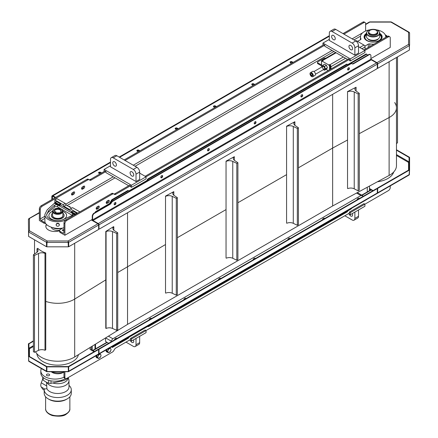<?xml version="1.0" encoding="UTF-8"?>
<svg xmlns="http://www.w3.org/2000/svg" width="438" height="438" viewBox="0 0 438 438"><rect width="100%" height="100%" fill="white"/><g stroke="black" fill="none" stroke-linecap="round" stroke-linejoin="round"><path stroke-width="0.66" d="M133.409 339.937A2.579 1.489 60 0 1 133.201 342.511A2.579 1.489 60 0 1 130.332 340.419M352.267 213.585A2.579 1.489 60 0 1 352.059 216.158A2.579 1.489 60 0 1 350.767 216.027A2.579 1.489 60 0 1 349.19 214.062M354.068 220.166L357.72 218.064A3.871 2.234 -120 0 0 358.519 216.29L354.873 218.398A3.871 2.234 60 0 1 354.068 220.166A3.871 2.234 60 0 1 352.136 219.975L344.843 215.764M358.519 209.972L358.519 216.29M354.873 218.398L354.873 212.08M135.216 346.524L138.862 344.416A3.871 2.234 -120 0 0 139.667 342.647L136.015 344.75A3.871 2.234 60 0 1 135.216 346.524A3.871 2.234 60 0 1 133.283 346.332L125.985 342.122M139.667 336.329L139.667 342.647M136.015 344.75L136.015 338.432M63.981 376.866A2.579 1.489 120 0 0 64.512 378.049L65.426 378.574A2.579 1.489 -60 0 1 64.89 377.392L63.981 376.866L63.981 371.72M129.637 340.014L131.46 341.065L131.46 338.963L146.051 330.537L146.051 332.645L131.46 341.065M65.426 378.574A2.579 1.489 -60 0 0 66.713 378.448L112.467 352.032A2.579 1.489 -60 0 0 113.754 350.668L114.51 349.36A2.579 1.489 120 0 1 115.802 348.002L130.546 339.488L130.546 338.432L131.46 338.963M130.546 338.432L145.137 330.011L146.051 330.537L349.398 213.131L349.398 212.08L350.312 212.605L364.903 204.185L364.903 206.287L350.312 214.713L350.312 212.605M348.489 213.662L350.312 214.713M349.398 212.08L363.989 203.654L364.903 204.185L388.429 190.601A2.579 1.489 -60 0 0 390.253 187.442L390.253 185.893M369.464 186.068L369.464 189.966L370.373 189.44M370.92 58.555L390.253 47.397L390.253 37.92A2.579 1.489 -60 0 0 389.721 36.737A2.579 1.489 -60 0 0 388.429 36.869L364.903 50.452L358.519 46.762M322.954 45.185L322.954 43.077L350.312 58.873L350.312 60.981L349.398 60.455L349.398 59.398L146.051 176.804L139.667 173.119M104.102 171.537L104.102 169.435L131.46 185.225L131.46 187.333L130.546 186.807L130.546 185.756L115.802 194.269L114.887 193.744A2.579 1.489 -60 0 1 113.601 193.87M112.467 194.089L66.713 220.5L65.804 219.975L111.553 193.563L112.467 194.089A2.579 1.489 -60 0 1 113.754 193.957L114.51 194.395A2.579 1.489 120 0 0 115.802 194.269M112.845 193.432L113.754 193.957L112.845 193.432A2.579 1.489 120 0 0 111.553 193.563M63.067 233.136A1.292 0.745 -120 0 0 63.713 233.202A1.292 0.745 -120 0 0 63.981 232.611L63.067 233.136L60.329 231.56A2.579 1.489 180 0 1 59.573 230.503L59.573 231.56A2.579 1.489 0 0 0 60.329 232.611L64.89 235.244L64.89 223.659A2.579 1.489 -60 0 1 66.713 220.5M64.89 235.244L92.248 219.449M91.701 350.334L92.248 350.017L92.248 346.151M92.248 220.5L92.248 219.657A1.029 0.597 -120 0 0 92.976 220.922M64.89 371.72L64.89 377.392M107.201 203.336A1.418 0.821 -60 0 1 106.494 203.407A1.418 0.821 -60 0 1 106.275 202.274A1.418 0.821 -60 0 1 107.201 201.02L108.296 200.39A1.418 0.821 -60 0 1 109.007 200.319A1.418 0.821 -60 0 1 109.221 201.458A1.418 0.821 -60 0 1 108.296 202.706L107.201 203.336L106.292 202.81L107.387 202.181A1.418 0.821 120 0 0 108.383 200.341M97.17 209.129A1.418 0.821 -60 0 1 96.464 209.2A1.418 0.821 -60 0 1 96.245 208.061A1.418 0.821 -60 0 1 97.17 206.813L98.265 206.183A1.418 0.821 -60 0 1 98.977 206.112A1.418 0.821 -60 0 1 99.191 207.245A1.418 0.821 -60 0 1 98.265 208.499L97.17 209.129L96.261 208.603L97.351 207.973A1.418 0.821 120 0 0 98.353 206.134M91.334 346.715L91.334 349.491L92.248 350.017M114.586 166.013A2.579 1.489 60 0 1 112.905 163.741A2.579 1.489 60 0 1 113.3 161.671A2.579 1.489 60 0 1 115.878 163.16A2.579 1.489 60 0 1 115.878 166.139A2.579 1.489 60 0 1 114.586 166.013M333.444 35.445A2.579 1.489 60 0 1 335.125 37.717A2.579 1.489 60 0 1 334.731 39.787A2.579 1.489 60 0 1 332.152 38.298A2.579 1.489 60 0 1 332.152 35.319A2.579 1.489 60 0 1 333.444 35.445M131.915 176.016A2.579 1.489 60 0 1 130.228 173.744A2.579 1.489 60 0 1 130.623 171.674A2.579 1.489 60 0 1 133.201 173.163A2.579 1.489 60 0 1 133.201 176.142A2.579 1.489 60 0 1 131.915 176.016M350.767 45.448A2.579 1.489 60 0 1 352.453 47.72A2.579 1.489 60 0 1 352.059 49.79A2.579 1.489 60 0 1 349.48 48.3A2.579 1.489 60 0 1 349.48 45.322A2.579 1.489 60 0 1 350.767 45.448M352.136 43.077A3.871 2.234 60 0 1 354.873 47.819L354.873 55.188L329.338 40.449L329.338 33.074A3.871 2.234 60 0 1 330.142 31.306A3.871 2.234 60 0 1 332.075 31.498L352.136 43.077L355.782 40.975L335.722 29.39A3.871 2.234 -120 0 0 333.789 29.198L330.142 31.306M354.873 55.188L358.519 53.08L358.519 45.711A3.871 2.234 -120 0 0 355.782 40.975M133.283 169.435A3.871 2.234 60 0 1 136.015 174.171L136.015 181.54L110.486 166.801L110.486 159.432A3.871 2.234 60 0 1 111.285 157.658A3.871 2.234 60 0 1 113.223 157.85L133.283 169.435L136.93 167.327L116.869 155.747A3.871 2.234 -120 0 0 114.931 155.556L111.285 157.658M136.015 181.54L139.667 179.438L139.667 172.063A3.871 2.234 -120 0 0 136.93 167.327M125.076 160.483L324.777 45.185L324.777 46.236L347.575 59.398M44.895 216.252L40.269 218.923L40.269 209.446A2.579 1.489 -60 0 1 42.092 206.287L87.846 179.87A2.579 1.489 -60 0 1 89.133 179.744L89.889 180.182A2.579 1.489 120 0 0 91.181 180.051L105.925 171.537L105.925 172.594L128.723 185.756M68.624 206.44A1.161 0.668 180 0 1 70.157 207.075A1.161 0.668 180 0 1 70.096 207.289M63.981 230.678A1.161 0.668 0 0 0 62.804 230.766M63.981 230.859A1.161 0.668 180 0 1 62.7 230.716A1.161 0.668 180 0 1 62.36 230.24A1.161 0.668 180 0 1 63.981 229.627M81.583 188.641A1.418 0.821 120 0 0 81.671 188.597L82.766 187.968A1.418 0.821 120 0 0 83.762 186.128M83.674 186.177A1.418 0.821 -60 0 1 84.386 186.106A1.418 0.821 -60 0 1 84.6 187.24A1.418 0.821 -60 0 1 83.674 188.493L82.579 189.123A1.418 0.821 -60 0 1 81.873 189.194A1.418 0.821 -60 0 1 81.654 188.055A1.418 0.821 -60 0 1 82.579 186.807L83.674 186.177M71.553 194.434A1.418 0.821 120 0 0 71.64 194.39L72.735 193.755A1.418 0.821 120 0 0 73.732 191.921M73.644 191.964A1.418 0.821 -60 0 1 74.356 191.899A1.418 0.821 -60 0 1 74.569 193.032A1.418 0.821 -60 0 1 73.644 194.28L72.549 194.915A1.418 0.821 -60 0 1 71.843 194.987A1.418 0.821 -60 0 1 71.624 193.848A1.418 0.821 -60 0 1 72.549 192.6L73.644 191.964M79.847 211.866L72.549 207.656L69.45 209.446L63.981 206.287L63.067 204.705L65.257 203.446L66.165 205.022L71.64 208.181M63.981 206.287L66.165 205.022M65.257 203.446L57.05 198.704L54.859 199.969L63.067 204.705M70.359 208.921L77.657 213.131M54.859 202.444L54.859 199.969M365.631 30.988L365.631 23.707A2.579 1.489 -60 0 0 365.1 22.524A2.579 1.489 -60 0 0 363.808 22.65L343.929 34.131M88.224 179.219L89.133 179.744L88.224 179.219A2.579 1.489 120 0 0 86.932 179.345L87.846 179.87M130.546 185.756L129.637 185.225L114.887 193.744M105.925 171.537L105.016 171.012L90.266 179.525A2.579 1.489 -60 0 1 88.98 179.657M131.46 187.333L146.051 178.912L146.051 176.804L131.46 185.225M104.102 169.435L110.486 165.75M349.398 59.398L348.489 58.873L145.137 176.279M324.777 45.185L323.868 44.66L124.162 159.958M350.312 60.981L364.903 52.555L364.903 50.452L350.312 58.873M322.954 43.077L329.338 39.393M65.804 219.975A2.579 1.489 120 0 0 63.981 223.134L63.981 232.611M363.989 49.921L387.515 36.338L388.429 36.869M389.721 36.737L388.807 36.212A2.579 1.489 120 0 0 387.515 36.338M343.02 33.6L362.894 22.124L363.808 22.65M365.1 22.524L364.186 21.999A2.579 1.489 120 0 0 362.894 22.124M42.092 206.287L41.183 205.761A2.579 1.489 120 0 0 39.36 208.921L39.36 220.5L43.915 223.134A2.579 1.489 0 0 0 45.766 223.572M41.183 205.761L86.932 179.345M45.18 222.482A2.579 1.489 180 0 1 43.915 222.082L41.183 220.5L44.895 218.354M62.826 228.012L60.329 229.452A2.579 1.489 180 0 0 59.573 230.503M40.269 218.923A1.292 0.745 -120 0 0 41.183 220.5M376.116 33.759A4.254 2.458 180 0 1 370.099 33.759A4.254 2.458 180 0 1 370.099 30.282A4.254 2.458 180 0 1 376.116 30.282A4.254 2.458 180 0 1 376.116 33.759M370.011 30.337A4.511 2.606 0 0 0 369.918 30.392A4.511 2.606 0 0 0 368.593 32.231A4.511 2.606 0 0 0 371.38 34.64A4.511 2.606 0 0 0 376.297 34.076A4.511 2.606 0 0 0 377.622 32.231A4.511 2.606 0 0 0 376.297 30.392A4.511 2.606 0 0 0 376.204 30.337M385.719 37.378A12.636 7.298 0 0 0 385.752 36.869A19.858 11.465 180 0 1 386.212 37.093M385.675 36.075A20.893 12.061 180 0 1 386.94 36.672M393.691 172.019A20.893 12.061 180 0 1 387.882 178.49A20.893 12.061 180 0 1 377.436 181.759M55.089 212.206L55.801 211.614L55.631 212.539M60.822 211.877L61.282 212.14L59.82 212.983L59.365 212.72A3.482 2.009 0 0 1 55.281 212.364A3.482 2.009 0 0 1 55.046 209.671A3.482 2.009 0 0 1 59.661 209.265A3.482 2.009 0 0 1 60.822 211.877L60.63 212.518M61.024 212.835A4.643 2.683 180 0 1 54.46 212.835A4.643 2.683 180 0 1 54.46 209.046A4.643 2.683 180 0 1 61.024 209.046A4.643 2.683 180 0 1 61.024 212.835M55.374 212.414A3.225 1.861 180 0 1 54.515 211.149A3.225 1.861 180 0 1 57.739 209.287A3.225 1.861 180 0 1 60.964 211.149A3.225 1.861 180 0 1 60.63 211.976M54.285 209.15A5.157 2.978 0 0 0 54.093 209.254A5.157 2.978 0 0 0 52.582 211.362A5.157 2.978 0 0 0 55.768 214.111A5.157 2.978 0 0 0 61.391 213.47A5.157 2.978 0 0 0 62.902 211.362A5.157 2.978 0 0 0 61.391 209.254A5.157 2.978 0 0 0 61.194 209.15M78.457 354.66A20.893 12.061 180 0 1 72.516 361.618A20.893 12.061 180 0 1 50.233 364.345A20.893 12.061 180 0 1 36.874 353.701M51.246 371.72C55.467 373.099 59.71 373.264 63.981 372.207M57.739 223.654A1.588 1.298 180 0 0 56.157 224.946A1.588 1.298 180 0 0 57.739 226.243A1.588 1.298 180 0 0 59.327 224.946A1.588 1.298 180 0 0 57.739 223.654M56.168 224.765A1.588 1.298 0 0 1 56.157 224.584A1.588 1.298 0 0 1 57.739 223.287A1.588 1.298 0 0 1 59.327 224.584A1.588 1.298 0 0 1 59.311 224.765M52.79 227.727A7.353 4.243 0 0 0 61.495 228.236M52.812 227.733A7.479 4.32 0 0 0 61.397 228.247M66.625 215.512A8.886 5.13 0 0 0 64.025 211.926A8.886 5.13 0 0 0 62.902 211.379M52.582 211.379A8.886 5.13 0 0 0 48.859 215.512M62.897 211.291A8.886 5.13 180 0 1 64.025 211.839A8.886 5.13 180 0 1 66.625 215.469A8.886 5.13 180 0 1 57.739 220.599A8.886 5.13 180 0 1 48.859 215.469A8.886 5.13 180 0 1 52.582 211.291M56.683 201.655L54.816 202.471L56.294 201.617A0.772 0.449 60 0 1 56.683 201.655L60.367 203.779L60.696 205.126L71.985 211.647M60.696 205.126L60.696 204.77L59.234 205.816L72.56 213.454L73.168 214.385L72.281 215.441L63.986 219.219C57.29 222.69 46.291 219.641 46.652 214.412L48.76 210.426L54.526 205.192L56.841 204.639L59.234 205.816M72.369 215.397L57.668 206.911A2.053 1.183 0 0 0 54.526 207.075L48.76 211.861L48.76 210.426M48.76 211.861A10.895 6.291 0 0 0 46.696 215.009M67.206 219.164L65.076 220.133C57.132 224.053 44.484 220.429 44.895 214.352L47.194 209.813L54.432 203.248L54.816 202.471L59.075 204.929L59.075 204.524L60.367 203.779M59.081 205.668L59.075 204.929L60.548 204.086M75.664 214.505L75.451 213.979L76.743 213.235A0.772 0.449 60 0 1 77.028 213.492M71.755 211.855L73.064 211.111L71.514 211.915L71.153 212.638L71.361 212.435L75.112 214.598M73.064 211.111L76.743 213.235M44.895 214.352L44.895 221.009C44.534 226.128 55.933 230.147 63.981 227.738M51.372 215.458A6.373 3.679 0 0 0 51.372 215.551A6.373 3.679 0 0 0 57.739 219.23A6.373 3.679 0 0 0 64.112 215.551A6.373 3.679 0 0 0 64.112 215.458M52.582 213.202A6.373 3.679 0 0 0 51.372 215.365A6.373 3.679 0 0 0 57.739 219.038A6.373 3.679 0 0 0 64.112 215.365A6.373 3.679 0 0 0 62.902 213.202M52.582 211.362L52.582 215.469A5.157 2.978 0 0 0 54.049 217.549M61.435 217.549A5.157 2.978 0 0 0 62.902 215.469L62.902 211.362M52.582 214.691A5.289 3.055 0 0 0 54 217.522A5.289 3.055 0 0 0 61.479 217.522A5.289 3.055 0 0 0 62.902 214.691M330.252 69.401L330.252 65.82L329.524 64.561L329.885 64.769L343.381 56.978M329.524 69.823L329.524 66.242L328.79 64.983L322.226 61.189L321.497 61.61L321.667 66.762M326.091 69.319L328.243 70.562M322.226 61.189L322.954 60.767L322.592 60.559A1.549 0.892 -120 0 0 321.815 60.482A1.549 0.892 -120 0 0 321.497 61.189L321.497 64.983L317.851 62.875A1.292 0.745 0 0 1 317.473 62.349A1.292 0.745 0 0 1 317.851 61.824L323.928 58.309A1.292 0.745 0 0 1 325.489 58.194L325.675 58.254M328.79 64.983L329.524 64.561M329.524 66.242L330.252 65.82M321.497 65.82L317.851 63.718A1.292 0.745 180 0 1 317.473 63.192L317.473 62.349M355.694 40.92L355.924 40.789A1.549 0.892 60 0 1 356.696 40.865L363.989 45.081A1.549 0.892 60 0 1 365.084 46.975L365.084 49.291M329.885 64.769A1.549 0.892 -120 0 1 330.98 66.664L330.98 68.98M321.771 67.036L322.592 65.361L324.487 66.456L325.434 68.897L324.487 70.244L323.447 69.642M322.445 67.173A1.549 0.892 -120 0 0 323.118 68.728A1.549 0.892 -120 0 0 324.312 69.144A1.549 0.892 -120 0 0 324.312 67.353A1.549 0.892 -120 0 0 322.768 66.461A1.549 0.892 -120 0 0 322.445 67.173M322.592 65.361L324.563 64.222L326.458 65.317L327.405 67.759L326.458 69.105L324.487 70.244M327.405 67.759L325.434 68.897M326.458 65.317L324.487 66.456M311.648 76.562A2.321 1.341 -120 0 0 312.809 76.677A2.321 1.341 -120 0 0 312.809 74A2.321 1.341 -120 0 0 310.487 72.659A2.321 1.341 -120 0 0 310.131 74.515A2.321 1.341 -120 0 0 311.648 76.562M310.487 72.659L312.677 71.394A2.321 1.341 60 0 1 314.999 72.735A2.321 1.341 60 0 1 314.999 75.413L312.809 76.677M311.122 73.31L310.597 74.06L311.122 75.418L312.174 76.026L312.699 75.276L312.174 73.918L311.122 73.31M312.529 74.843L311.965 73.798M311.506 73.535L310.597 74.06M312.327 74.723L311.122 75.418M369.776 46.581L369.776 43.904A1.549 0.892 0 0 0 368.27 44.134L364.87 46.099M369.776 43.904A12.636 7.298 0 0 0 373.997 44.145M385.752 37.361L385.752 36.869A12.636 7.298 0 0 0 376.313 29.811M369.907 29.811A12.636 7.298 0 0 0 360.474 36.869A12.636 7.298 0 0 0 360.923 38.79A1.549 0.892 0 0 1 360.978 39.026A1.549 0.892 0 0 1 360.523 39.661L357.561 41.369M366.535 33.299A9.023 5.212 0 0 0 364.087 36.869A9.023 5.212 0 0 0 366.732 40.553A9.023 5.212 0 0 0 376.565 41.681A9.023 5.212 0 0 0 382.133 36.869A9.023 5.212 0 0 0 379.691 33.299M382.029 37.663A8.957 5.168 0 0 0 381.898 36.184A8.957 5.168 0 0 0 379.691 33.677M366.535 33.677A8.957 5.168 0 0 0 364.323 36.184A8.957 5.168 0 0 0 364.192 37.663M376.373 34.958A4.511 2.606 0 0 0 377.627 33.157A4.511 2.606 0 0 0 377.622 33.047M368.593 33.77L368.593 32.231A4.714 2.721 0 0 0 369.776 34.92A4.714 2.721 0 0 0 376.445 34.92A4.714 2.721 0 0 0 377.622 32.198M368.533 30.43A6.575 3.8 0 0 0 368.462 30.474A6.575 3.8 0 0 0 366.535 33.157A6.575 3.8 0 0 0 373.11 36.956A6.575 3.8 0 0 0 379.691 33.157A6.575 3.8 0 0 0 377.764 30.474L377.622 30.392A6.378 3.679 0 0 0 368.604 30.392A6.378 3.679 0 0 0 368.604 35.598A6.378 3.679 0 0 0 377.622 35.598A6.378 3.679 0 0 0 377.622 30.392L377.764 30.474A6.575 3.8 0 0 0 377.693 30.43M366.535 33.157L366.535 36.513A6.575 3.8 0 0 0 368.462 39.201A6.575 3.8 0 0 0 377.764 39.201A6.575 3.8 0 0 0 379.691 36.513L379.691 33.157M377.693 39.239A6.378 3.679 180 0 1 377.622 39.283A6.378 3.679 180 0 1 368.604 39.283A6.378 3.679 180 0 1 368.533 39.239M367.756 38.719A5.754 3.323 0 0 0 373.11 40.827A5.754 3.323 0 0 0 378.465 38.719M366.535 34.695A8.185 4.725 0 0 0 364.931 37.394M381.295 37.394A8.185 4.725 0 0 0 379.691 34.695M366.535 34.471A8.185 4.725 0 0 0 364.925 37.285A8.185 4.725 0 0 0 367.279 40.603M378.941 40.603A8.185 4.725 0 0 0 381.295 37.285A8.185 4.725 0 0 0 379.691 34.471M366.535 34.252A8.306 4.796 0 0 0 367.236 40.575A8.306 4.796 0 0 0 378.985 40.575A8.306 4.796 0 0 0 379.691 34.252M46.494 382.259L46.91 388.747L44.254 389.021A13.54 7.818 -0 0 0 44.2 389.732A13.54 7.818 -0 0 0 57.739 397.551A13.54 7.818 -0 0 0 71.284 389.732A13.54 7.818 -0 0 0 69.587 385.949L68.985 385.32M42.765 378.958L41.271 382.817A5.157 2.978 120 0 0 41.271 387.028L42.847 389.278A2.579 1.489 120 0 0 43.138 389.546L44.2 390.159M44.2 389.732L44.2 393.313A13.54 7.818 -0 0 0 48.164 398.843A13.54 7.818 -0 0 0 67.315 398.843L67.315 398.843A13.54 7.818 -0 0 0 71.284 393.313L71.284 389.732M46.91 388.747A11.246 6.493 -0 0 0 59.272 393.428A11.246 6.493 -0 0 0 68.985 386.995L68.985 380.677A11.246 6.493 -0 0 0 68.815 379.549L68.235 377.649M46.932 382.473A11.246 6.493 -0 0 0 59.311 387.11A11.246 6.493 -0 0 0 68.985 380.677M42.765 377.134L42.765 379.204A2.579 1.489 -0 0 0 43.154 379.987A17.153 9.904 -0 0 0 48.722 383.206A2.579 1.489 -0 0 0 50.961 383.338L61.709 381.076A11.607 6.701 -0 0 0 68.35 377.501M66.313 399.423L67.315 398.843L66.313 399.423A12.122 6.997 -0 0 1 49.171 399.423L48.164 398.843M52.735 382.965A10.353 5.979 -0 0 0 68.098 377.808M347.849 210.87A1.292 0.745 120 0 0 347.788 211.006A1.292 0.745 -60 0 1 347 211.992L148.63 326.518A1.292 0.745 -60 0 1 147.984 326.584A1.292 0.745 -60 0 1 147.841 326.447A1.292 0.745 120 0 0 147.781 326.376M128.996 337.222A1.292 0.745 120 0 0 128.936 337.364A1.292 0.745 -60 0 1 128.148 338.344L112.686 347.274A1.292 0.745 -60 0 1 112.04 347.334L111.493 347.022A1.292 0.745 120 0 0 111.498 347.022L111.334 346.929M94.98 344.465L94.98 349.141M128.389 190.683A1.292 0.745 120 0 0 128.246 190.552A1.292 0.745 120 0 0 127.6 190.612L112.139 199.542A1.292 0.745 120 0 0 111.493 200.221L109.839 203.084A1.292 0.745 -60 0 1 109.193 203.769L95.895 211.444A1.292 0.745 120 0 0 95.057 212.561M347.241 64.331A1.292 0.745 120 0 0 347.099 64.194A1.292 0.745 120 0 0 346.453 64.26L148.082 178.786A1.292 0.745 120 0 0 147.294 179.772A1.292 0.745 -60 0 1 146.506 180.752L129.177 190.754A1.292 0.745 -60 0 1 128.81 190.88M109.949 203.938A1.292 0.745 120 0 0 110.387 203.402L112.04 200.538A1.292 0.745 -60 0 1 112.686 199.854L128.148 190.93A1.292 0.745 -60 0 1 128.794 190.864A1.292 0.745 -60 0 1 128.936 191.001A1.292 0.745 120 0 0 129.079 191.138A1.292 0.745 120 0 0 129.725 191.072L147.053 181.069A1.292 0.745 120 0 0 147.841 180.084A1.292 0.745 -60 0 1 148.63 179.104L347 64.578A1.292 0.745 -60 0 1 347.646 64.512A1.292 0.745 -60 0 1 347.788 64.649A1.292 0.745 120 0 0 347.936 64.78A1.292 0.745 120 0 0 348.582 64.715L366.36 54.449A1.292 0.745 -60 0 1 367.006 54.389L366.458 54.071A1.292 0.745 120 0 0 365.812 54.137L348.035 64.402A1.292 0.745 -60 0 1 347.662 64.523M366.694 199.498A1.292 0.745 -60 0 1 366.36 199.761L351.834 208.149M367.006 54.389A1.292 0.745 -60 0 1 367.274 54.98L367.274 55.396M367.274 187.25L367.274 192.282M95.895 211.444L96.442 211.762L109.741 204.081L109.193 203.769M95.528 349.174L95.528 344.126M46.899 375.569A1.61 0.931 180 0 1 46.428 374.906A1.61 0.931 180 0 1 48.038 373.975A1.61 0.931 180 0 1 49.653 374.906A1.61 0.931 180 0 1 48.656 375.766A1.61 0.931 180 0 1 46.899 375.569M41.386 368.593A14.186 8.191 0 0 0 40.822 370.887L40.822 372.99A14.186 8.191 0 0 0 49.576 380.556A14.186 8.191 0 0 0 65.038 378.782L65.41 378.569M63.4 372.349A7.736 4.468 180 0 1 51.23 371.72M40.822 370.887A14.186 8.191 0 0 0 48.941 378.29A14.186 8.191 0 0 0 64.008 377.217M347.537 188.439L347.537 91.564L347.537 188.439M358.164 190.853L358.164 93.978L359.297 93.371L359.297 190.24L358.164 190.853L354.227 188.811A5.157 2.978 0 0 0 347.805 188.597M359.297 93.371L356.034 90.967A5.157 2.978 180 0 1 354.933 89.128A5.157 2.978 180 0 1 356.089 87.25L347.537 91.564M356.089 91.005L356.089 87.25M347.805 91.728A5.157 2.978 180 0 1 354.227 91.942L358.164 93.978M286.578 223.079L286.578 126.204L286.578 223.079M297.336 225.291L297.336 128.416L298.431 127.787L298.431 224.656L297.336 225.291L293.285 223.325A5.157 2.978 0 0 0 286.852 223.238M298.431 127.787L295.031 125.443A5.157 2.978 180 0 1 293.827 123.532A5.157 2.978 180 0 1 294.878 121.731L286.578 126.204M294.878 125.334L294.878 121.731M286.852 126.363A5.157 2.978 180 0 1 293.285 126.456L297.336 128.416M226.046 258.026L226.046 161.151L226.046 258.026M236.81 260.238L236.81 163.363L237.9 162.733L237.9 259.608L236.81 260.238L232.759 258.272A5.157 2.978 0 0 0 226.32 258.185M237.9 162.733L234.5 160.396A5.157 2.978 180 0 1 233.295 158.479A5.157 2.978 180 0 1 234.346 156.678L226.046 161.151M234.346 160.281L234.346 156.678M226.32 161.31A5.157 2.978 180 0 1 232.759 161.403L236.81 163.363M165.515 292.973L165.515 196.098L165.515 292.973M176.279 295.185L176.279 198.31L177.368 197.68L177.368 294.555L176.279 295.185L172.227 293.225A5.157 2.978 0 0 0 165.788 293.131M177.368 197.68L173.974 195.343A5.157 2.978 180 0 1 172.764 193.426A5.157 2.978 180 0 1 173.815 191.625L165.515 196.098M173.815 195.228L173.815 191.625M165.788 196.257A5.157 2.978 180 0 1 172.227 196.35L176.279 198.31M105.788 328.319L105.788 231.45L106.067 231.598L106.067 328.473L105.788 328.319M116.667 330.323L116.667 233.454L117.723 232.797L117.723 329.672L116.667 330.323L112.506 328.44A5.157 2.978 0 0 0 106.067 328.473M117.723 232.797L114.192 230.525A5.157 2.978 180 0 1 112.873 228.537A5.157 2.978 180 0 1 113.825 226.818L113.541 226.665L105.788 231.45M113.825 230.257L113.825 226.818M106.067 231.598A5.157 2.978 180 0 1 112.506 231.565L116.667 233.454M45.76 252.956L45.76 349.831L44.988 350.274A5.157 2.978 0 0 0 38.549 350.351L34.487 352.3L34.487 255.431L38.549 253.476A5.157 2.978 180 0 1 44.988 253.399L45.76 252.956A23.214 13.403 0 0 1 37.767 248.308L36.995 248.751L36.995 252.332M34.487 352.3L33.398 351.67L33.398 254.796L34.487 255.431M44.988 350.274L44.988 253.399M36.995 248.751A5.157 2.978 180 0 1 38.029 250.541A5.157 2.978 180 0 1 36.814 252.463L33.398 254.796M397.512 56.896L397.512 142.815L396.467 143.533M396.467 57.498L396.467 165.668A23.214 13.403 180 0 1 389.114 175.452L332.639 205.964L127.54 324.377L74.69 356.981A23.214 13.403 180 0 1 35.566 351.785M127.54 212.764L127.54 324.377M332.639 205.964L332.639 94.351M68.109 241.387L68.312 246.824L46.882 246.824L47.08 240.966L68.109 240.966L97.898 223.763A1.029 0.597 60 0 1 98.632 225.028L98.632 229.452L68.7 246.731L68.7 242.313L68.109 240.966L68.312 242.4L46.882 242.4L47.08 241.387L46.855 246.523L46.494 246.731L28.574 236.389L28.574 231.965L29.445 230.782L47.08 240.966L46.494 242.313L28.574 231.965M46.494 246.731L46.494 242.313L46.855 242.099M68.333 242.099L68.333 246.523L68.7 246.731M68.344 242.105L68.7 242.313L98.632 225.028L98.632 224.606A0.515 0.296 60 0 0 98.265 223.977L91.334 219.975M28.574 236.164L28.415 219.367L29.445 218.644L29.445 230.782L28.629 231.74M28.64 218.896L39.36 212.923M46.625 224.574A9.028 5.212 0 0 0 45.842 226.501M46.45 224.398A9.028 5.212 0 0 0 45.831 226.293A9.028 5.212 0 0 0 50.447 230.842A9.028 5.212 0 0 0 59.573 230.738M28.93 356.22L28.93 343.83L28.415 343.83L28.64 361.098M28.941 356.214L46.855 366.562L46.494 366.77L28.415 356.204M33.398 340.824L28.574 343.83M46.494 366.77L46.494 371.194L47.08 371.534L68.109 371.534L68.7 371.194L68.109 371.534M28.574 356.428L28.793 361.317L46.636 371.627M33.398 346.507L29.445 348.79L28.93 348.254M33.398 345.664L28.941 348.237L28.941 343.814L28.574 343.606M46.882 370.997L46.855 366.562M68.312 366.863L68.312 366.568L46.882 366.568L46.882 366.863L68.312 366.863L68.312 371.287M46.882 366.863L46.882 371.287M68.312 370.997L68.333 366.562L68.7 366.77L98.632 349.491L98.632 353.915A1.029 0.597 60 0 1 98.419 354.386L68.558 371.627M68.333 366.562L98.265 349.278L98.632 349.491M68.7 366.77L68.7 371.194L98.632 353.915M68.344 370.986L68.7 371.194M46.844 370.986L46.494 371.194L47.08 371.534M33.398 341.246L28.941 343.814M94.071 351.703L90.392 349.579A1.292 0.745 0 0 1 90.014 349.048A1.292 0.745 0 0 1 90.058 348.856A3.871 2.234 0 0 0 90.19 348.281A3.871 2.234 0 0 0 89.976 347.553M90.058 348.856L90.058 349.245A3.871 2.234 0 0 0 90.19 348.703A3.871 2.234 0 0 0 90.173 348.489M409.585 169.829L409.585 157.456L409.07 157.456L409.07 169.829L409.585 169.829L409.36 174.724M409.07 169.851L409.426 170.054L409.141 174.992L377.457 193.284A1.029 0.597 -120 0 0 377.671 192.813L377.671 188.389L409.426 170.054M408.555 170.136L408.555 162.416L409.07 161.879L409.059 157.445L409.426 157.231L396.467 149.752M409.059 157.445L396.467 150.174M408.555 162.416L409.059 161.868L408.555 162.416L396.467 155.441M409.059 169.845L377.304 188.176L377.304 192.6M377.304 188.176L377.671 188.389M369.464 188.493L373.11 190.601M369.464 188.915L372.743 190.809M369.3 22.431L365.631 24.55M391.506 22.431L390.92 22.092L369.891 22.092M409.36 32.521L408.555 32.27L409.585 32.998L409.585 45.371L408.555 44.413L408.555 32.27L390.92 22.092M409.426 49.79L409.371 45.371M376.937 62.661L408.555 44.413L409.426 45.596L409.426 50.014L377.671 68.35L377.671 63.926A1.029 0.597 -120 0 0 376.937 62.661L370.92 59.19A0.515 0.296 -120 0 0 371.287 59.82L376.576 62.875A1.029 0.597 60 0 1 377.304 64.14L377.304 63.718A0.515 0.296 -120 0 0 376.937 63.083L376.576 62.875L98.265 223.555L92.976 220.5A0.515 0.296 60 0 1 92.61 219.871L92.61 216.498A2.579 1.489 -60 0 1 94.438 213.339L94.071 213.131A2.579 1.489 120 0 0 92.248 216.29L92.248 219.657M377.304 67.928A0.772 0.449 -60 0 1 376.757 68.876L99.541 228.926A0.772 0.449 -60 0 1 99.158 228.964A0.772 0.449 -60 0 1 98.993 228.609L98.993 224.82L377.304 64.14L377.304 68.142L377.671 68.35M387.093 36.584A6.45 3.723 0 0 0 385.489 35.396M387.318 36.453A6.45 3.723 0 0 0 385.27 34.87M60.318 194.713A1.161 0.668 180 0 1 61.074 194.275M101.09 173.278L100.543 172.961A1.161 0.668 0 0 0 98.703 173.119M99.995 173.908L98.906 173.278A1.161 0.668 180 0 1 98.566 172.802A1.161 0.668 180 0 1 99.278 172.183A1.161 0.668 180 0 1 100.543 172.331L101.638 172.961M139.393 151.165L138.846 150.847A1.161 0.668 0 0 0 137.001 151.006M138.298 151.794L137.203 151.165A1.161 0.668 180 0 1 136.864 150.688A1.161 0.668 180 0 1 137.581 150.07A1.161 0.668 180 0 1 138.846 150.218L139.941 150.847M177.691 129.051L177.144 128.739A1.161 0.668 0 0 0 175.299 128.892M176.596 129.686L175.501 129.051A1.161 0.668 180 0 1 175.162 128.58A1.161 0.668 180 0 1 175.879 127.962A1.161 0.668 180 0 1 177.144 128.104L178.239 128.739M215.989 106.943L215.441 106.626A1.161 0.668 0 0 0 213.602 106.784M214.894 107.573L213.804 106.943A1.161 0.668 180 0 1 213.465 106.467A1.161 0.668 180 0 1 214.177 105.848A1.161 0.668 180 0 1 215.441 105.991L216.536 106.626M254.292 84.83L253.744 84.512A1.161 0.668 0 0 0 251.899 84.671M253.197 85.459L252.102 84.83A1.161 0.668 180 0 1 251.762 84.353A1.161 0.668 180 0 1 252.48 83.735A1.161 0.668 180 0 1 253.744 83.882L254.839 84.512M292.589 62.716L292.042 62.399A1.161 0.668 0 0 0 290.197 62.557M291.494 63.346L290.399 62.716A1.161 0.668 180 0 1 290.06 62.245A1.161 0.668 180 0 1 290.777 61.621A1.161 0.668 180 0 1 292.042 61.769L293.137 62.399M328.418 39.929A1.161 0.668 180 0 1 329.168 39.491M55.681 197.39L52.943 195.808A1.549 0.892 -120 0 0 52.171 195.731A1.549 0.892 -120 0 0 51.848 196.443L51.848 199.602M55.133 197.702L52.943 196.443A0.772 0.449 -120 0 0 52.56 196.405A0.772 0.449 -120 0 0 52.396 196.755L52.396 199.285M97.433 357.972A2.579 1.489 -60 0 1 96.94 357.851A2.579 1.489 -60 0 1 96.688 355.382M96.771 357.726A2.579 1.489 -60 0 1 96.574 357.643A2.579 1.489 -60 0 1 96.146 355.694M107.463 352.179A2.579 1.489 -60 0 1 106.971 352.059A2.579 1.489 -60 0 1 106.719 349.59M106.801 351.933A2.579 1.489 -60 0 1 106.604 351.851A2.579 1.489 -60 0 1 106.177 349.902M98.052 356.171L98.364 354.939L99.399 354.501A2.19 1.265 120 0 0 98.052 356.171A2.19 1.265 120 0 0 98.052 357.961L97.466 357.244L98.052 356.171M100.154 353.904L100.74 354.621A2.19 1.265 120 0 0 99.399 354.501L100.154 353.904L99.7 353.641M101.047 355.18L100.74 356.412A2.19 1.265 120 0 0 100.74 354.621L101.047 355.18M99.399 358.081L98.364 358.519L98.052 357.961A2.19 1.265 120 0 0 99.399 358.081A2.19 1.265 120 0 0 100.74 356.412L99.399 358.081M97.466 357.244L96.546 356.713L98.364 358.519M97.909 354.676L98.364 354.939M96.546 356.713L97.176 355.103M108.082 350.384L108.394 349.146L109.429 348.708A2.19 1.265 120 0 0 108.082 350.384A2.19 1.265 120 0 0 108.082 352.168L107.496 351.457L108.082 350.384M110.184 348.111L110.77 348.829A2.19 1.265 120 0 0 109.429 348.708L110.184 348.111L109.73 347.854M111.077 349.387L110.77 350.619A2.19 1.265 120 0 0 110.77 348.829L111.077 349.387M109.429 352.289L108.394 352.727L108.082 352.168A2.19 1.265 120 0 0 109.429 352.289A2.19 1.265 120 0 0 110.77 350.619L109.429 352.289M107.496 351.457L106.582 350.926L107.474 352.196L108.394 352.727M107.94 348.883L108.394 349.146M106.582 350.926L107.206 349.31M351.911 208.028A2.579 1.489 -60 0 1 350.739 209.2L112.796 346.578A2.579 1.489 -60 0 1 111.619 346.759M98.993 349.913A0.772 0.449 -60 0 1 99.541 348.966L376.757 188.915A0.772 0.449 -60 0 1 377.145 188.877A0.772 0.449 -60 0 1 377.304 189.232L377.304 193.021A1.029 0.597 60 0 1 377.091 193.492L98.78 354.172A1.029 0.597 -120 0 0 98.993 353.701L98.993 349.913L98.632 349.699A0.772 0.449 120 0 1 99.18 348.752L376.39 188.707L376.757 188.915M376.915 188.849A0.772 0.449 120 0 0 376.779 188.668A0.772 0.449 120 0 0 376.39 188.707M92.347 350.707A1.029 0.597 60 0 1 92.462 350.597A1.029 0.597 60 0 1 92.976 350.646L94.438 351.49M361.722 195.14L370.772 189.917A1.029 0.597 60 0 1 371.287 189.966L362.023 195.315M351.922 63.713L351.758 63.62A2.579 1.489 120 0 0 351.665 63.554A2.579 1.489 120 0 0 350.373 63.68L112.429 201.058A2.579 1.489 120 0 0 111.044 202.597A2.579 1.489 -60 0 1 109.659 204.13L110.02 204.343A2.579 1.489 120 0 0 111.405 202.805A2.579 1.489 -60 0 1 112.796 201.266L350.739 63.893A2.579 1.489 -60 0 1 352.032 63.762A2.579 1.489 -60 0 1 352.125 63.828A2.579 1.489 120 0 0 352.223 63.893A2.579 1.489 120 0 0 353.51 63.767L353.148 63.554A2.579 1.489 -60 0 1 352.004 63.751M353.148 63.554L368.73 54.558L369.097 54.766A2.579 1.489 -60 0 1 370.389 54.64A2.579 1.489 -60 0 1 370.92 55.818L370.92 59.19L92.61 219.871M370.192 54.558A2.579 1.489 120 0 0 370.022 54.427A2.579 1.489 120 0 0 368.73 54.558M94.071 213.131L109.659 204.13M207.623 150.71A1.292 0.745 120 0 0 208.055 150.584A1.292 0.745 120 0 0 208.86 148.564M300.999 96.798A1.292 0.745 120 0 0 301.437 96.672A1.292 0.745 120 0 0 302.236 94.657M347.69 69.845A1.292 0.745 120 0 0 348.122 69.719A1.292 0.745 120 0 0 348.927 67.698M114.241 204.623A1.292 0.745 120 0 0 114.679 204.497A1.292 0.745 120 0 0 115.479 202.476M160.932 177.664A1.292 0.745 120 0 0 161.37 177.543A1.292 0.745 120 0 0 162.169 175.523M254.308 123.751A1.292 0.745 120 0 0 254.746 123.631A1.292 0.745 120 0 0 255.546 121.611M369.097 54.766L353.51 63.767M110.02 204.343L94.438 213.339M98.993 228.609L98.632 228.401A0.772 0.449 120 0 0 98.791 228.751A0.772 0.449 120 0 0 99.021 228.778M255.113 123.839A1.292 0.745 -60 0 1 254.467 123.905A1.292 0.745 -60 0 1 254.467 122.416A1.292 0.745 -60 0 1 255.754 121.671A1.292 0.745 -60 0 1 255.951 122.706A1.292 0.745 -60 0 1 255.113 123.839M161.731 177.751A1.292 0.745 -60 0 1 161.091 177.817A1.292 0.745 -60 0 1 161.091 176.328A1.292 0.745 -60 0 1 162.378 175.583A1.292 0.745 -60 0 1 162.575 176.613A1.292 0.745 -60 0 1 161.731 177.751M115.046 204.705A1.292 0.745 -60 0 1 114.4 204.77A1.292 0.745 -60 0 1 114.4 203.281A1.292 0.745 -60 0 1 115.687 202.537A1.292 0.745 -60 0 1 115.889 203.571A1.292 0.745 -60 0 1 115.046 204.705M348.489 69.927A1.292 0.745 -60 0 1 347.843 69.992A1.292 0.745 -60 0 1 347.843 68.503A1.292 0.745 -60 0 1 349.135 67.759A1.292 0.745 -60 0 1 349.332 68.793A1.292 0.745 -60 0 1 348.489 69.927M301.798 96.886A1.292 0.745 -60 0 1 301.152 96.951A1.292 0.745 -60 0 1 301.152 95.462A1.292 0.745 -60 0 1 302.444 94.718A1.292 0.745 -60 0 1 302.642 95.747A1.292 0.745 -60 0 1 301.798 96.886M208.422 150.798A1.292 0.745 -60 0 1 207.776 150.858A1.292 0.745 -60 0 1 207.776 149.369A1.292 0.745 -60 0 1 209.068 148.624A1.292 0.745 -60 0 1 209.265 149.659A1.292 0.745 -60 0 1 208.422 150.798M98.993 224.82A1.029 0.597 -120 0 0 98.265 223.555M322.373 219.892A1.675 0.969 -60 0 1 324.339 218.212A1.675 0.969 -60 0 1 324.629 218.589M253.071 259.904A1.675 0.969 -60 0 1 255.036 258.223A1.675 0.969 -60 0 1 255.327 258.601M183.768 299.915A1.675 0.969 -60 0 1 185.734 298.234A1.675 0.969 -60 0 1 186.024 298.612M114.466 339.926A1.675 0.969 -60 0 1 116.431 338.245A1.675 0.969 -60 0 1 116.722 338.623M149.117 319.921A1.675 0.969 -60 0 1 151.083 318.24A1.675 0.969 -60 0 1 151.373 318.618M218.42 279.909A1.675 0.969 -60 0 1 220.385 278.229A1.675 0.969 -60 0 1 220.675 278.606M287.722 239.898A1.675 0.969 -60 0 1 289.688 238.217A1.675 0.969 -60 0 1 289.978 238.595M357.025 199.887A1.675 0.969 -60 0 1 358.99 198.2A1.675 0.969 -60 0 1 359.28 198.584M356.554 193.043L360.89 195.551L362.713 195.709L357.348 192.616M360.89 195.551L112.856 338.749L108.405 336.181M105.558 337.939L105.558 341.487L108.662 343.277M105.624 337.895L111.033 341.016L112.856 338.749M111.033 341.016L111.033 341.908M362.713 196.602L362.713 195.709M117.723 272.518L165.515 244.535M177.368 237.692L226.046 209.588M237.9 202.745L286.578 174.642M298.431 167.798L332.639 148.049L347.537 140.001M359.297 133.65L389.114 117.537A23.214 13.403 0 0 0 394.665 102.569M45.76 301.393A23.214 13.403 0 0 0 74.69 299.072L105.788 279.882M354.873 47.819L358.519 45.711M332.075 31.498L335.722 29.39M136.015 174.171L139.667 172.063M113.223 157.85L116.869 155.747M108.296 202.706L107.387 202.181M83.674 188.493L82.766 187.968M82.579 189.123L81.671 188.597M98.265 208.499L97.351 207.973M73.644 194.28L72.735 193.755M72.549 194.915L71.64 194.39M362.571 32.845L352.136 38.867M332.075 50.452L133.283 165.219M113.223 176.804L65.711 204.234M67.08 205.548L115.046 177.855M135.107 166.276L333.898 51.503M353.959 39.918L360.54 36.124M91.181 180.051L90.266 179.525M39.36 208.921L40.269 209.446M43.915 222.082L43.915 223.134M63.981 223.134L64.89 223.659M60.329 232.611L60.329 231.56M51.366 227.295A6.45 3.723 0 0 0 59.601 230.3M72.56 215.288L72.56 213.454M57.668 206.911L57.668 204.858M54.526 207.075L54.526 205.192M56.841 204.639L54.432 203.248M74.602 214.894L73.069 214.007M59.059 205.334L54.64 202.783M60.559 204.431L59.059 205.296M71.372 212.392L70.994 212.605M71.772 211.855L75.451 213.979M75.467 214.396L71.405 212.047M55.391 202.4L59.075 204.524M65.076 220.133L65.076 220.571M317.851 63.718L317.851 62.875M330.98 66.664L345.571 58.243M361.985 48.766L365.084 46.975M359.795 47.501L363.989 45.081M322.592 60.559L336.088 52.768M356.127 41.194L356.696 40.865M368.27 47.452L368.27 44.134M360.923 39.261L360.923 38.79M46.636 385.916L41.271 382.817M44.731 389.032L41.271 387.028M44.2 390.055L42.847 389.278M50.961 383.338L50.961 380.841M48.722 380.337L48.722 383.206M43.154 379.987L43.154 377.49M61.709 380.211L61.709 381.076M45.618 408.791C45.349 409.716 46.138 413.494 52.489 415.613C59.168 416.664 63.691 416.237 66.045 414.332C68.886 412.295 70.157 410.45 69.861 408.791A12.122 6.997 180 0 1 66.313 413.74A12.122 6.997 180 0 1 53.102 415.257A12.122 6.997 180 0 1 45.618 408.791L45.618 396.795M127.6 190.612L128.148 190.93M129.725 191.072L129.177 190.754M148.63 179.104L148.082 178.786M147.294 179.772L147.841 180.084M146.506 180.752L147.053 181.069M346.453 64.26L347 64.578M348.582 64.715L348.035 64.402M110.387 203.402L109.839 203.084M112.686 199.854L112.139 199.542M111.493 200.221L112.04 200.538M365.812 54.137L366.36 54.449M65.038 378.35L65.038 378.782M354.227 188.811L354.227 91.942M293.285 223.325L293.285 126.456M232.759 258.272L232.759 161.403M172.227 293.225L172.227 196.35M112.506 328.44L112.506 231.565M38.549 350.351L38.549 253.476M74.69 356.981L74.69 243.271M389.114 175.452L389.114 61.742M47.08 241.387L46.844 242.105M28.574 360.852L46.494 371.194M29.445 348.79L29.445 356.51M377.671 192.813L409.426 174.477M396.467 154.598L409.059 161.868M409.426 45.596L377.671 63.926M100.543 172.331L100.543 172.961M138.846 150.218L138.846 150.847M177.144 128.104L177.144 128.739M215.441 105.991L215.441 106.626M253.744 83.882L253.744 84.512M292.042 61.769L292.042 62.399M52.943 195.808L110.486 162.591M119.607 157.324L329.338 36.234M52.943 196.443L52.396 196.755M99.541 348.966L99.18 348.752M98.993 353.701L377.304 193.021M107.201 342.434L92.976 350.646M350.373 63.68L350.739 63.893M112.796 201.266L112.429 201.058M111.044 202.597L111.405 202.805M92.248 216.29L92.61 216.498M371.287 59.82L92.976 220.5M377.622 32.231L377.622 33.266M54.46 209.046L54.093 209.254M61.024 209.046L61.391 209.254M56.157 224.584L56.157 224.946M59.327 224.584L59.327 224.946M72.932 211.094L71.514 211.915M321.815 60.482L335.634 52.505M315.475 74.246L324.312 69.144M313.926 71.564L322.768 66.461M360.474 39.688L360.474 36.869M69.861 408.791L69.861 396.795M147.705 326.42L147.984 326.584M128.246 190.552L128.794 190.864M347.099 64.194L347.646 64.512M34.531 254.024L34.531 239.827M39.36 212.572L28.859 218.633M68.191 371.72L47.003 371.72M90.19 348.281L90.19 348.703M369.442 21.999L365.631 24.2M390.997 21.9L369.809 21.9M409.141 32.259L391.364 21.999M329.338 35.713L119.152 157.061M110.486 162.065L52.171 195.731M96.574 357.643L96.94 357.851M106.604 351.851L106.971 352.059M376.779 188.668L377.145 188.877M92.462 350.597L106.899 342.259M352.032 63.762L351.665 63.554M370.022 54.427L370.389 54.64M98.791 228.751L99.158 228.964"/></g></svg>
